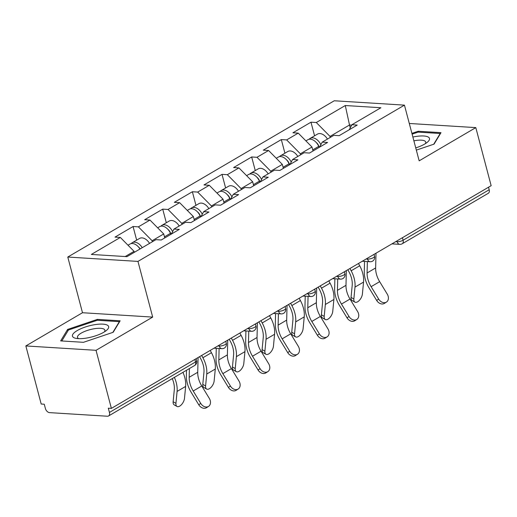 <?xml version="1.0" encoding="UTF-8"?>
<svg xmlns="http://www.w3.org/2000/svg" width="517" height="517" viewBox="0 0 517 517"><rect width="100%" height="100%" fill="white"/><g stroke="black" fill="none" stroke-linecap="round" stroke-linejoin="round"><path stroke-width="0.78" d="M25.85 345.944L96.033 350.313L152.677 317.095L82.494 312.727L25.85 345.944L41.192 404.023L44.262 404.21L45.386 408.456A4.317 2.779 -120.4 0 0 49.503 412.624L107.413 416.23A4.317 2.779 -120.4 0 0 108.544 415.978A4.317 2.779 -120.4 0 0 109.43 412.443L108.311 408.197L111.381 408.391L491.15 185.687L475.808 127.615L409.296 123.473M82.494 312.727L67.779 257.039L334.266 100.77L404.449 105.138L137.961 261.408L67.779 257.039M134.323 252.328L134.065 251.34L120.325 237.439L91.341 254.442L126.949 256.652L155.934 239.655L161.252 239.991L179.309 229.399L173.99 229.07L171.314 234.091M120.325 237.439L115.007 237.109L133.063 226.524L136.662 240.134M152.379 241.736L152.121 240.748L138.388 226.853L133.063 226.524M138.388 226.853L149.982 220.055L144.663 219.725L162.719 209.133L166.312 222.749M182.036 224.352L181.771 223.363L168.038 209.463L162.719 209.133M168.038 209.463L179.632 202.664L174.313 202.334L192.369 191.742L195.962 205.359M211.686 206.962L211.421 205.973L197.688 192.078L192.369 191.742M197.688 192.078L209.282 185.28L203.963 184.944L222.019 174.358L225.619 187.968M241.336 189.577L241.077 188.582L227.338 174.688L222.019 174.358M227.338 174.688L238.938 167.889L233.613 167.56L251.669 156.968L255.269 170.584M270.986 172.187L270.727 171.198L256.994 157.304L251.669 156.968M256.994 157.304L268.588 150.499L263.269 150.169L281.326 139.584L284.919 153.194M300.642 154.803L300.377 153.808L286.644 139.913L281.326 139.584M286.644 139.913L298.238 133.115L292.919 132.785L310.976 122.193L314.575 135.809M330.292 137.412L330.033 136.423L316.294 122.523L310.976 122.193M316.294 122.523L345.285 105.526L380.887 107.743L351.903 124.739L349.227 129.761M173.99 229.07L185.584 222.271L190.902 222.601L208.965 212.009L203.64 211.679L215.234 204.881L220.559 205.21L238.615 194.625L233.296 194.295L244.89 187.497L250.209 187.826L268.265 177.234L262.946 176.904L274.54 170.106L279.859 170.436L297.915 159.85L292.596 159.514L304.19 152.715L309.509 153.051L327.571 142.459L322.246 142.13L333.846 135.331L339.165 135.661L357.221 125.069L351.903 124.739M164.768 237.93L163.715 233.949L152.121 240.748M163.715 233.949L149.982 220.055M194.418 220.539L193.364 216.558L181.771 223.363M193.364 216.558L179.632 202.664M203.64 211.679L200.964 216.701M224.068 203.155L223.021 199.174L211.421 205.973M223.021 199.174L209.282 185.28M233.296 194.295L230.621 199.31M253.718 185.765L252.671 181.784L241.077 188.582M252.671 181.784L238.938 167.889M262.946 176.904L260.271 181.926M283.374 168.374L282.321 164.4L270.727 171.198M282.321 164.4L268.588 150.499M292.596 159.514L289.921 164.535M313.024 150.99L311.971 147.009L300.377 153.808M311.971 147.009L298.238 133.115M322.246 142.13L319.571 147.151M402.433 237.717L403.098 240.231L489.205 189.739L488.539 187.225M489.205 189.739A4.317 2.779 59.6 0 1 488.319 193.274L402.213 243.766A4.317 2.779 59.6 0 0 403.098 240.231A4.317 1.312 165.2 0 1 397.179 241.717L396.966 240.922M350.261 127.822L349.511 124.998L330.033 136.423M351.689 125.133L349.511 124.998L345.285 105.526M96.033 350.313L111.381 408.391M152.677 317.095L137.961 261.408M404.449 105.138L419.164 160.832L475.808 127.615M134.065 251.34L125.179 256.542M416.334 150.111L434.054 144.127L440.995 132.662L418.195 131.24L411.907 133.367M97.345 319.39L67.604 329.432L60.663 340.897L83.463 342.319L113.204 332.269L120.144 320.805L97.345 319.39L97.584 320.294M418.434 132.145L418.195 131.24M67.966 330.809L67.604 329.432M386.464 302.077L384.435 303.376A6.475 4.957 -122.7 0 1 376.66 300.429L378.69 299.13A6.475 4.957 57.3 0 0 386.464 302.077A6.475 4.957 57.3 0 0 387.246 294.108L379.665 281.662A19.291 12.421 59.6 0 1 376.415 274.107A19.291 12.421 59.6 0 1 375.639 267.948L376.001 253.214M378.69 299.13L371.116 286.677A19.291 12.421 59.6 0 1 367.865 279.122A19.291 12.421 59.6 0 1 367.089 272.963L367.367 261.57M364.524 261.395L364.278 271.599A23.032 14.831 -120.4 0 0 365.202 278.954A23.032 14.831 -120.4 0 0 369.086 287.982L376.66 300.429M349.925 268.504L351.159 270.785A23.032 14.831 59.6 0 1 354.151 278.269A23.032 14.831 59.6 0 1 354.992 287.103L353.848 299.007A6.475 3.296 119.8 0 0 354.908 302.122L352.109 300.519A6.475 3.296 -60.2 0 1 351.056 297.404L352.193 285.5A19.291 12.421 -120.4 0 0 351.495 278.101A19.291 12.421 -120.4 0 0 348.988 271.832L347.844 269.725M358.475 263.489L359.716 265.77A23.032 14.831 59.6 0 1 362.708 273.254A23.032 14.831 59.6 0 1 363.548 282.088L362.404 293.992A6.475 3.296 119.8 0 1 359.418 300.299A6.475 3.296 119.8 0 1 354.908 302.122M305.915 140.882L307.867 139.739A9.5 6.114 59.6 0 1 318.737 146.376L319.176 147.384M309.121 139.267A9.5 6.114 59.6 0 1 310.148 138.401A9.5 6.114 59.6 0 1 320.87 144.715M310.148 138.401L317.464 134.11A9.5 6.114 59.6 0 1 327.461 139.073M319.338 147.287L318.627 145.652A5.758 3.709 -120.4 0 0 316.145 142.395M415.746 147.901A18.715 5.693 -14.8 0 0 424.69 144.062A18.715 5.693 -14.8 0 0 427.268 142.298A18.715 5.693 -14.8 0 0 412.876 137.031M425.239 143.732A14.172 4.31 -14.8 0 0 425.73 142.033A14.172 4.31 -14.8 0 0 413.871 140.811M412.114 134.155L418.117 132.126L440.213 133.502L433.705 144.243M86.494 338.073A18.715 5.693 -14.8 0 0 106.424 330.447A18.715 5.693 -14.8 0 0 94.592 324.695A18.715 5.693 -14.8 0 0 75.211 331.895A18.715 5.693 -14.8 0 0 76.277 338.409A18.715 5.693 -14.8 0 0 86.494 338.073M104.395 331.882A14.172 4.31 -14.8 0 0 104.886 330.182A14.172 4.31 -14.8 0 0 94.249 328.734A14.172 4.31 -14.8 0 0 77.485 337.42A14.172 4.31 -14.8 0 0 78.746 338.654M61.814 340.968L68.451 330.008L97.274 320.275L119.362 321.652L112.861 332.386M356.808 319.461L354.778 320.76A6.475 4.957 -122.7 0 1 347.01 317.819L349.04 316.514A6.475 4.957 57.3 0 0 356.808 319.461A6.475 4.957 57.3 0 0 357.59 311.499L350.015 299.052A19.291 12.421 59.6 0 1 346.765 291.491A19.291 12.421 59.6 0 1 345.989 285.332L346.345 270.604M349.04 316.514L341.459 304.067A19.291 12.421 59.6 0 1 338.215 296.512A19.291 12.421 59.6 0 1 337.433 290.347L337.711 278.96M334.874 278.779L334.628 288.99A23.032 14.831 -120.4 0 0 335.552 296.344A23.032 14.831 -120.4 0 0 339.43 305.366L347.01 317.819M327.158 336.851L325.128 338.15A6.475 4.957 -122.7 0 1 317.354 335.203L319.39 333.904A6.475 4.957 57.3 0 0 327.158 336.851A6.475 4.957 57.3 0 0 327.94 328.89L320.366 316.436A19.291 12.421 59.6 0 1 317.115 308.882A19.291 12.421 59.6 0 1 316.339 302.723L316.695 287.988M319.39 333.904L311.809 321.458A19.291 12.421 59.6 0 1 308.559 313.897A19.291 12.421 59.6 0 1 307.783 307.738L308.061 296.344M305.224 296.17L304.972 306.374A23.032 14.831 -120.4 0 0 305.902 313.735A23.032 14.831 -120.4 0 0 309.78 322.757L317.354 335.203M297.508 354.235L295.478 355.541A6.475 4.957 -122.7 0 1 287.704 352.594L289.733 351.289A6.475 4.957 57.3 0 0 297.508 354.235A6.475 4.957 57.3 0 0 298.29 346.274L290.709 333.827A19.291 12.421 59.6 0 1 287.465 326.272A19.291 12.421 59.6 0 1 286.683 320.107L287.045 305.379M289.733 351.289L282.159 338.842A19.291 12.421 59.6 0 1 278.909 331.287A19.291 12.421 59.6 0 1 278.133 325.128L278.411 313.735M275.567 313.554L275.322 323.765A23.032 14.831 -120.4 0 0 276.246 331.119A23.032 14.831 -120.4 0 0 280.13 340.141L287.704 352.594M267.858 371.626L265.828 372.925A6.475 4.957 -122.7 0 1 258.054 369.978L260.083 368.679A6.475 4.957 57.3 0 0 267.858 371.626A6.475 4.957 57.3 0 0 268.64 363.664L261.059 351.217A19.291 12.421 59.6 0 1 257.809 343.656A19.291 12.421 59.6 0 1 257.033 337.498L257.395 322.77M260.083 368.679L252.509 356.232A19.291 12.421 59.6 0 1 249.259 348.671A19.291 12.421 59.6 0 1 248.483 342.512L248.755 331.119M245.918 330.945L245.672 341.155A23.032 14.831 -120.4 0 0 246.596 348.51A23.032 14.831 -120.4 0 0 250.474 357.531L258.054 369.978M238.201 389.017L236.172 390.316A6.475 4.957 -122.7 0 1 228.404 387.369L230.433 386.07A6.475 4.957 57.3 0 0 238.201 389.017A6.475 4.957 57.3 0 0 238.983 381.048L231.409 368.602A19.291 12.421 59.6 0 1 228.159 361.047A19.291 12.421 59.6 0 1 227.383 354.888L227.738 340.154M230.433 386.07L222.853 373.617A19.291 12.421 59.6 0 1 219.602 366.062A19.291 12.421 59.6 0 1 218.827 359.903L219.105 348.51M216.268 348.335L216.016 358.539A23.032 14.831 -120.4 0 0 216.946 365.894A23.032 14.831 -120.4 0 0 220.824 374.922L228.404 387.369M320.269 285.895L321.509 288.169A23.032 14.831 59.6 0 1 324.502 295.659A23.032 14.831 59.6 0 1 325.342 304.494L324.198 316.398A6.475 3.296 119.8 0 0 325.258 319.512L322.459 317.91A6.475 3.296 -60.2 0 1 321.4 314.795L322.543 302.891A19.291 12.421 -120.4 0 0 321.839 295.491A19.291 12.421 -120.4 0 0 319.332 289.223L318.188 287.116M328.825 280.88L330.059 283.154A23.032 14.831 59.6 0 1 333.058 290.638A23.032 14.831 59.6 0 1 333.892 299.472L332.754 311.383A6.475 3.296 119.8 0 1 329.762 317.69A6.475 3.296 119.8 0 1 325.258 319.512M276.265 158.273L278.217 157.129A9.5 6.114 59.6 0 1 289.081 163.766L289.52 164.768M279.471 156.651A9.5 6.114 59.6 0 1 280.498 155.791A9.5 6.114 59.6 0 1 291.22 162.105M280.498 155.791L287.814 151.5A9.5 6.114 59.6 0 1 297.811 156.457M289.688 164.671L288.977 163.042A5.758 3.709 -120.4 0 0 286.496 159.779M290.619 303.279L291.859 305.56A23.032 14.831 59.6 0 1 294.852 313.043A23.032 14.831 59.6 0 1 295.692 321.878L294.548 333.782A6.475 3.296 119.8 0 0 295.601 336.897L292.809 335.3A6.475 3.296 -60.2 0 1 291.75 332.185L292.893 320.275A19.291 12.421 -120.4 0 0 292.189 312.882A19.291 12.421 -120.4 0 0 289.682 306.613L288.538 304.5M299.175 298.264L300.409 300.545A23.032 14.831 59.6 0 1 303.401 308.029A23.032 14.831 59.6 0 1 304.242 316.863L303.098 328.767A6.475 3.296 119.8 0 1 300.112 335.074A6.475 3.296 119.8 0 1 295.601 336.897M246.615 175.657L248.561 174.513A9.5 6.114 59.6 0 1 259.431 181.157L259.87 182.158M249.821 174.042A9.5 6.114 59.6 0 1 250.842 173.176A9.5 6.114 59.6 0 1 261.563 179.496M250.842 173.176L258.164 168.885A9.5 6.114 59.6 0 1 268.161 173.848M260.038 182.062L259.327 180.433A5.758 3.709 -120.4 0 0 256.839 177.169M260.969 320.669L262.203 322.951A23.032 14.831 59.6 0 1 265.202 330.434A23.032 14.831 59.6 0 1 266.035 339.268L264.898 351.172A6.475 3.296 119.8 0 0 265.951 354.287L263.153 352.684A6.475 3.296 -60.2 0 1 262.1 349.57L263.243 337.666A19.291 12.421 -120.4 0 0 262.539 330.266A19.291 12.421 -120.4 0 0 260.032 323.997L258.888 321.891M269.519 315.654L270.759 317.936A23.032 14.831 59.6 0 1 273.752 325.419A23.032 14.831 59.6 0 1 274.592 334.253L273.448 346.157A6.475 3.296 119.8 0 1 270.462 352.465A6.475 3.296 119.8 0 1 265.951 354.287M216.959 193.048L218.911 191.904A9.5 6.114 59.6 0 1 229.781 198.541L230.22 199.549M220.164 191.426A9.5 6.114 59.6 0 1 221.192 190.566A9.5 6.114 59.6 0 1 231.913 196.88M221.192 190.566L228.514 186.275A9.5 6.114 59.6 0 1 238.511 191.232M230.388 199.446L229.671 197.817A5.758 3.709 -120.4 0 0 227.189 194.554M231.319 338.06L232.553 340.335A23.032 14.831 59.6 0 1 235.545 347.818A23.032 14.831 59.6 0 1 236.385 356.652L235.241 368.563A6.475 3.296 119.8 0 0 236.301 371.671L233.503 370.075A6.475 3.296 -60.2 0 1 232.45 366.96L233.587 355.056A19.291 12.421 -120.4 0 0 232.889 347.657A19.291 12.421 -120.4 0 0 230.382 341.388L229.238 339.275M239.869 333.038L241.109 335.32A23.032 14.831 59.6 0 1 244.102 342.803A23.032 14.831 59.6 0 1 244.942 351.638L243.798 363.541A6.475 3.296 119.8 0 1 240.812 369.849A6.475 3.296 119.8 0 1 236.301 371.671M187.309 210.432L189.261 209.288A9.5 6.114 59.6 0 1 200.124 215.932L200.564 216.933M190.514 208.816A9.5 6.114 59.6 0 1 191.542 207.95A9.5 6.114 59.6 0 1 202.263 214.271M191.542 207.95L198.858 203.659A9.5 6.114 59.6 0 1 208.855 208.622M200.732 216.836L200.021 215.208A5.758 3.709 -120.4 0 0 197.539 211.944M201.662 355.444L202.903 357.725A23.032 14.831 59.6 0 1 205.895 365.209A23.032 14.831 59.6 0 1 206.735 374.043L205.592 385.947A6.475 3.296 119.8 0 0 206.651 389.062L203.853 387.459A6.475 3.296 -60.2 0 1 202.793 384.344L203.937 372.44A19.291 12.421 -120.4 0 0 203.233 365.041A19.291 12.421 -120.4 0 0 200.725 358.772L199.581 356.665M210.219 350.429L211.453 352.71A23.032 14.831 59.6 0 1 214.452 360.194A23.032 14.831 59.6 0 1 215.285 369.028L214.148 380.932A6.475 3.296 119.8 0 1 211.156 387.239A6.475 3.296 119.8 0 1 206.651 389.062M157.659 227.823L159.611 226.679A9.5 6.114 59.6 0 1 170.474 233.316L170.914 234.324M160.865 226.2A9.5 6.114 59.6 0 1 161.892 225.341A9.5 6.114 59.6 0 1 172.613 231.655M161.892 225.341L169.208 221.05A9.5 6.114 59.6 0 1 179.205 226.007M171.082 234.227L170.371 232.592A5.758 3.709 -120.4 0 0 167.889 229.335M208.551 406.401L206.522 407.7A6.475 4.957 -122.7 0 1 198.748 404.753L200.777 403.454A6.475 4.957 57.3 0 0 208.551 406.401A6.475 4.957 57.3 0 0 209.333 398.439L201.759 385.992A19.291 12.421 59.6 0 1 198.509 378.431A19.291 12.421 59.6 0 1 197.733 372.272L198.089 357.544M200.777 403.454L193.203 391.007A19.291 12.421 59.6 0 1 189.952 383.452A19.291 12.421 59.6 0 1 189.177 377.287L189.39 368.569M186.501 370.262L186.366 375.93A23.032 14.831 -120.4 0 0 187.296 383.284A23.032 14.831 -120.4 0 0 191.174 392.306L198.748 404.753M174.371 377.371A23.032 14.831 59.6 0 1 176.245 382.593A23.032 14.831 59.6 0 1 177.079 391.434L175.942 403.338A6.475 3.296 119.8 0 0 176.995 406.452L174.203 404.85A6.475 3.296 -60.2 0 1 173.143 401.735L174.287 389.831A19.291 12.421 -120.4 0 0 173.583 382.431A19.291 12.421 -120.4 0 0 172.264 378.612M182.928 372.356A23.032 14.831 59.6 0 1 184.795 377.578A23.032 14.831 59.6 0 1 185.635 386.412L184.491 398.323A6.475 3.296 119.8 0 1 181.506 404.63A6.475 3.296 119.8 0 1 176.995 406.452M128.009 245.213L129.954 244.069A9.5 6.114 59.6 0 1 139.958 249.026M131.208 243.591A9.5 6.114 59.6 0 1 132.236 242.732A9.5 6.114 59.6 0 1 142.233 247.688M132.236 242.732L139.558 238.44A9.5 6.114 59.6 0 1 149.555 243.397M140.159 248.91A5.758 3.709 -120.4 0 0 138.233 246.719M109.43 412.443L195.536 361.952L194.87 359.431M108.544 415.978L194.65 365.48A4.317 2.779 -120.4 0 0 195.536 361.952A4.317 1.312 -14.8 0 0 196.641 360.653L196.124 358.695M395.763 241.626L397.179 241.717A4.317 3.031 -86.4 0 0 399.757 244.354A4.317 4.317 0 0 0 402.213 243.766M366.107 259.017L367.522 259.101A4.317 1.312 165.2 0 0 373.448 257.621A4.317 1.312 -14.8 0 0 374.554 256.329L374.037 254.364M374.554 256.329A4.317 4.317 0 0 1 370.107 261.738A4.317 3.031 -86.4 0 1 367.522 259.101L367.316 258.306M336.457 276.401L337.872 276.492L337.666 275.697M306.807 293.792L308.222 293.876L308.009 293.081M277.157 311.176L278.573 311.266L278.359 310.471M247.501 328.566L248.916 328.657L248.709 327.856M217.851 345.951L219.266 346.041L219.059 345.246M344.904 273.713A4.317 4.317 0 0 1 340.457 279.128A4.317 3.031 -86.4 0 1 337.872 276.492A4.317 1.312 165.2 0 0 343.792 275.012A4.317 1.312 -14.8 0 0 344.904 273.713L344.38 271.755M315.247 291.103A4.317 4.317 0 0 1 310.807 296.519A4.317 3.031 -86.4 0 1 308.222 293.876A4.317 1.312 165.2 0 0 314.142 292.396A4.317 1.312 -14.8 0 0 315.247 291.103L314.73 289.145M285.597 308.487A4.317 4.317 0 0 1 281.151 313.903A4.317 3.031 -86.4 0 1 278.573 311.266A4.317 1.312 165.2 0 0 284.492 309.786A4.317 1.312 -14.8 0 0 285.597 308.487L285.08 306.529M255.947 325.878A4.317 4.317 0 0 1 251.501 331.294A4.317 3.031 -86.4 0 1 248.916 328.657A4.317 1.312 165.2 0 0 254.842 327.171A4.317 1.312 -14.8 0 0 255.947 325.878L255.43 323.92M226.291 343.269A4.317 4.317 0 0 1 221.851 348.678A4.317 3.031 -86.4 0 1 219.266 346.041A4.317 1.312 165.2 0 0 225.186 344.561A4.317 1.312 -14.8 0 0 226.291 343.269L225.774 341.304M367.089 272.963L375.639 267.948M371.116 286.677L379.665 281.662M363.548 282.088L354.992 287.103M351.056 297.404L353.848 299.007M318.737 146.376L312.733 149.898M359.716 265.77L351.159 270.785M337.433 290.347L345.989 285.332M341.459 304.067L350.015 299.052M307.783 307.738L316.339 302.723M311.809 321.458L320.366 316.436M278.133 325.128L286.683 320.107M282.159 338.842L290.709 333.827M248.483 342.512L257.033 337.498M252.509 356.232L261.059 351.217M218.827 359.903L227.383 354.888M222.853 373.617L231.409 368.602M333.892 299.472L325.342 304.494M321.4 314.795L324.198 316.398M289.081 163.766L283.083 167.282M330.059 283.154L321.509 288.169M304.242 316.863L295.692 321.878M291.75 332.185L294.548 333.782M259.431 181.157L253.433 184.672M300.409 300.545L291.859 305.56M274.592 334.253L266.035 339.268M262.1 349.57L264.898 351.172M229.781 198.541L223.783 202.057M270.759 317.936L262.203 322.951M244.942 351.638L236.385 356.652M232.45 366.96L235.241 368.563M200.124 215.932L194.127 219.447M241.109 335.32L232.553 340.335M215.285 369.028L206.735 374.043M202.793 384.344L205.592 385.947M170.474 233.316L164.477 236.838M211.453 352.71L202.903 357.725M189.177 377.287L197.733 372.272M193.203 391.007L201.759 385.992M185.635 386.412L177.079 391.434M173.143 401.735L175.942 403.338M399.757 244.354L391.938 243.869M370.107 261.738L362.288 261.253M340.457 279.128L332.638 278.644M310.807 296.519L302.988 296.028M281.151 313.903L273.331 313.418M251.501 331.294L243.681 330.809M221.851 348.678L214.032 348.193M194.65 365.48A4.317 4.317 0 0 0 196.641 360.653"/></g></svg>
